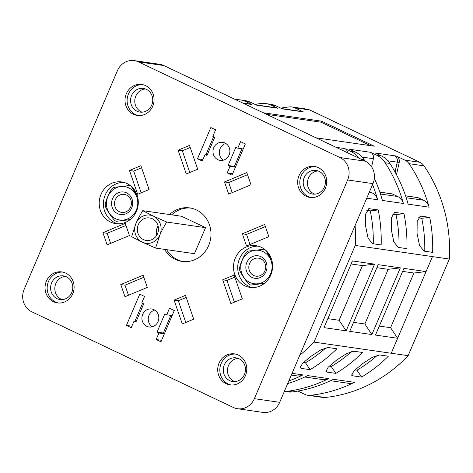<?xml version="1.0" encoding="UTF-8"?>
<svg xmlns="http://www.w3.org/2000/svg" width="473" height="473" viewBox="0 0 473 473"><rect width="100%" height="100%" fill="white"/><g stroke="black" fill="none" stroke-linecap="round" stroke-linejoin="round"><path stroke-width="0.71" d="M280.779 108.128A145.122 134.557 98.2 0 1 289.446 106.904A11.382 10.554 -81.8 0 1 291.888 106.951A11.382 10.554 -81.8 0 1 294.709 107.803L303.341 111.9L282.393 108.891L276.273 105.987L271.526 105.302L277.645 108.211L256.65 105.177L250.53 102.274L245.783 101.589L251.902 104.492L243.187 103.238M271.526 105.302A22.763 21.108 -81.8 0 0 265.897 103.599L270.645 104.285A22.763 21.108 98.2 0 1 276.273 105.987M255.036 104.415A145.122 134.557 98.2 0 1 260.511 103.569A22.763 21.108 -81.8 0 1 265.897 103.599M284.308 391.49L287.046 391.886A22.763 21.108 98.2 0 0 292.432 391.916A145.122 134.557 -81.8 0 0 333.418 379.305L354.413 382.332A145.122 134.557 98.2 0 1 310.229 395.327A11.382 10.554 -81.8 0 1 307.793 395.286A11.382 10.554 -81.8 0 1 304.973 394.429L297.907 391.076M354.413 382.332A11.382 10.554 98.2 0 1 348.512 383.307L330.515 380.712M397.627 338.272L375.473 335.073L403.918 268.374L426.078 271.573L413.922 273.033L390.597 327.706L397.627 338.272L391.236 353.26L314.007 342.115A145.122 134.557 98.2 0 1 299.781 355.211M292.054 373.333L302.927 374.906A145.122 134.557 98.2 0 1 288.796 380.96M287.667 383.615A145.122 134.557 -81.8 0 0 307.675 375.592L328.67 378.619A145.122 134.557 98.2 0 1 287.685 391.236A22.763 21.108 -81.8 0 1 284.35 391.39M310.229 395.327L325.211 397.491A145.122 134.557 -81.8 0 0 408.128 355.678L391.248 353.242L432.47 256.608A145.122 134.557 -81.8 0 0 432.47 256.585L426.078 271.573M352.917 375.852L351.67 375.237L353.97 370.879L362.294 363.843L372.399 357.257L379.713 354.951L388.363 356.199A145.122 134.557 -81.8 0 1 361.573 377.099L352.917 375.852L351.67 373.966M327.18 372.133L325.927 371.524L328.227 367.16L336.551 360.13L346.656 353.544L353.97 351.238L362.62 352.486A145.122 134.557 98.2 0 1 335.83 373.386L327.18 372.133L325.927 370.253M301.437 368.42L300.184 367.811L302.484 363.447L310.808 356.411L320.913 349.831L328.227 347.525L336.877 348.772A145.122 134.557 98.2 0 1 310.087 369.667L301.437 368.42L300.184 366.534M355.099 225.526A145.122 134.557 98.2 0 1 355.241 245.44L314.007 342.115M355.241 245.44L432.47 256.585M371.884 334.553L349.73 331.36L378.175 264.661L400.335 267.86L371.884 334.553L364.854 323.987L353.568 322.361M346.141 330.84L323.987 327.641L352.432 260.948L374.592 264.147L346.141 330.84L339.111 320.274L327.824 318.642M413.922 273.033L402.629 271.401M395.115 172.137L397.308 162.15A5.694 5.274 -81.8 0 0 394.381 155.753L396.279 156.025L404.918 160.122A11.382 10.554 -81.8 0 1 409.039 163.682A145.122 134.557 98.2 0 1 429.123 207.186L408.128 204.153A145.122 134.557 -81.8 0 0 389.894 163.422L385.146 162.736A145.122 134.557 98.2 0 1 403.38 203.473L382.385 200.44A145.122 134.557 -81.8 0 0 374.338 178.286M365.026 161.08A145.122 134.557 -81.8 0 0 364.151 159.708L361.26 159.289M372.564 184.582A145.122 134.557 98.2 0 1 377.637 199.754L366.758 198.187M408.128 355.678L449.35 259.044L432.47 256.608M449.35 259.044A145.122 134.557 -81.8 0 0 424.021 165.84A11.382 10.554 98.2 0 0 419.9 162.286L309.685 109.961A11.382 10.554 98.2 0 0 306.871 109.109L291.888 106.951M424.003 251.122L419.557 245.582L417.062 233.402L417.186 221.394L420.438 216.096L429.709 217.349A145.122 134.557 -81.8 0 1 432.653 252.369L424.003 251.122M398.26 247.403L393.814 241.869L391.319 229.689L391.443 217.675L394.695 212.377L403.966 213.636A145.122 134.557 98.2 0 1 406.91 248.656L398.26 247.403M372.517 243.69L368.071 238.156L365.576 225.97L365.7 213.962L368.952 208.664L378.223 209.923A145.122 134.557 98.2 0 1 381.167 244.937L372.517 243.69M405.562 195.81L417.659 197.554A1.709 1.585 98.2 0 1 418.085 197.684L423.424 200.215A11.382 10.554 98.2 0 1 429.123 207.186M424.754 251.228A136.585 126.64 -81.8 0 0 421.75 218.307L418.309 217.811M395.038 171.995L397.249 162.156A5.694 5.274 98.2 0 0 394.381 155.753L375.237 152.974L381.356 155.877A22.763 21.108 98.2 0 1 389.894 163.422M385.146 162.736A22.763 21.108 -81.8 0 0 376.609 155.191L370.489 152.288A5.694 5.274 98.2 0 1 373.404 158.715L371.595 166.774M379.819 192.091L391.916 193.841A1.709 1.585 98.2 0 1 392.342 193.965L397.681 196.502A11.382 10.554 98.2 0 1 403.38 203.473M399.011 247.515A136.585 126.64 -81.8 0 0 396.007 214.594L392.566 214.098M364.151 159.708A22.763 21.108 98.2 0 0 355.613 152.164L349.494 149.255L370.489 152.288M336.031 147.316L344.746 148.569L350.865 151.478A22.763 21.108 -81.8 0 1 358.776 158.112M263.23 112.751L321.534 121.165L374.291 146.21L315.988 137.797M303.341 111.9A5.694 5.274 98.2 0 0 301.934 111.474L300.03 111.196A5.694 5.274 -81.8 0 1 301.443 111.628A5.694 5.274 -81.8 0 0 300.083 111.22L281.719 108.571M300.03 111.196A5.694 5.274 -81.8 0 0 299.634 111.161M325.211 397.491A11.382 10.554 98.2 0 1 322.775 397.444L307.793 395.286M396.279 156.025A5.694 5.274 98.2 0 1 399.206 162.422L396.51 174.72M377.614 355.117A136.585 126.64 98.2 0 1 356.973 370.182L361.573 377.099M354.969 369.892L356.973 370.182M344.746 148.569A5.694 5.274 98.2 0 1 347.761 152.885M369.549 191.654L371.938 192.789A11.382 10.554 98.2 0 1 377.637 199.754M373.268 243.796A136.585 126.64 -81.8 0 0 370.264 210.875L366.823 210.379M302.927 374.906A11.382 10.554 98.2 0 1 297.026 375.881L291.315 375.054M328.67 378.619A11.382 10.554 98.2 0 1 322.769 379.594L304.772 376.999M329.226 366.179L331.23 366.469A136.585 126.64 -81.8 0 0 351.871 351.404M331.23 366.469L335.83 373.386M303.483 362.46L305.487 362.75A136.585 126.64 -81.8 0 0 326.128 347.69M305.487 362.75L310.087 369.667M245.783 101.589A22.763 21.108 -81.8 0 0 240.154 99.886A22.763 21.108 -81.8 0 0 235.832 99.744M242.513 102.913L250.495 104.066A5.694 5.274 98.2 0 1 251.902 104.492M240.154 99.886L244.902 100.572A22.763 21.108 98.2 0 1 250.53 102.274M255.976 104.858L276.238 107.785A5.694 5.274 98.2 0 1 277.645 108.211M266.577 114.336L321.09 122.205L370.501 145.666M321.09 122.205L321.534 121.165M339.921 157.527L365.239 161.181A17.075 15.828 98.2 0 1 372.966 183.63L279.691 402.322A17.075 15.828 98.2 0 1 262.864 412.385L237.541 408.731A17.075 15.828 -81.8 0 0 254.368 398.668L347.643 179.977A17.075 15.828 -81.8 0 0 339.921 157.527L138.477 61.892A17.075 15.828 -81.8 0 0 134.255 60.615A17.075 15.828 -81.8 0 0 117.422 70.678L24.147 289.37A17.075 15.828 -81.8 0 0 31.874 311.819L233.313 407.454A17.075 15.828 -81.8 0 0 237.541 408.731M365.239 161.181L163.8 65.546A17.075 15.828 98.2 0 0 159.572 64.269L134.255 60.615M174.289 310.56L169.494 308.284L166.721 314.793L164.799 313.883L157.024 332.105L158.946 333.016L156.167 339.525L160.968 341.802L174.289 310.56M139.76 294.165L144.555 296.441L141.776 302.951L143.697 303.861L135.922 322.083L134.007 321.173L131.228 327.683L126.433 325.406L139.76 294.165M146.807 326.311A9.105 8.443 98.2 0 1 142.267 315.532A9.105 8.443 98.2 0 1 151.662 308.97A9.105 8.443 98.2 0 1 153.914 309.649A9.105 8.443 -81.8 0 1 158.455 320.434A9.105 8.443 -81.8 0 1 149.06 326.997A9.105 8.443 -81.8 0 1 146.807 326.311M232.036 175.181L227.241 172.905L230.014 166.395L228.098 165.485L235.867 147.263L237.789 148.173L240.562 141.663L245.363 143.94L232.036 175.181M197.501 158.786L202.296 161.062L205.075 154.553L206.991 155.463L214.766 137.241L212.844 136.33L215.623 129.821L210.828 127.544L197.501 158.786L202.935 159.572M224.982 143.035A9.105 8.443 -81.8 0 0 222.73 142.349A9.105 8.443 -81.8 0 0 213.335 148.912A9.105 8.443 -81.8 0 0 217.876 159.697A9.105 8.443 98.2 0 0 220.128 160.377A9.105 8.443 98.2 0 0 229.523 153.814A9.105 8.443 98.2 0 0 224.982 143.035M244.825 285.816A21.054 19.523 -81.8 0 0 250.034 287.395A21.054 19.523 -81.8 0 0 271.762 272.212A21.054 19.523 -81.8 0 0 261.262 247.284A21.054 19.523 -81.8 0 0 256.053 245.712A21.054 19.523 -81.8 0 0 234.324 260.889A21.054 19.523 -81.8 0 0 244.825 285.816M110.528 222.062A21.054 19.523 -81.8 0 0 115.743 223.634A21.054 19.523 -81.8 0 0 137.466 208.457A21.054 19.523 -81.8 0 0 126.965 183.53A21.054 19.523 -81.8 0 0 121.756 181.951A21.054 19.523 -81.8 0 0 100.034 197.135A21.054 19.523 -81.8 0 0 110.528 222.062M306.096 196.254A15.65 14.509 -81.8 0 0 309.969 197.424A15.65 14.509 -81.8 0 0 326.116 186.143A15.65 14.509 -81.8 0 0 318.311 167.619A15.65 14.509 -81.8 0 0 314.439 166.449A15.65 14.509 -81.8 0 0 298.292 177.73A15.65 14.509 -81.8 0 0 306.096 196.254M238.362 355.063A15.65 14.509 98.2 0 1 246.161 373.593A15.65 14.509 98.2 0 1 230.02 384.874A15.65 14.509 98.2 0 1 226.147 383.704A15.65 14.509 98.2 0 1 218.343 365.174A15.65 14.509 98.2 0 1 234.49 353.893A15.65 14.509 98.2 0 1 238.362 355.063M133.433 114.283A15.65 14.509 98.2 0 1 125.629 95.753A15.65 14.509 98.2 0 1 141.776 84.472A15.65 14.509 98.2 0 1 145.649 85.643A15.65 14.509 98.2 0 1 153.453 104.172A15.65 14.509 98.2 0 1 137.306 115.453A15.65 14.509 98.2 0 1 133.433 114.283M65.694 273.092A15.65 14.509 -81.8 0 0 61.821 271.922A15.65 14.509 -81.8 0 0 45.674 283.203A15.65 14.509 -81.8 0 0 53.479 301.727A15.65 14.509 -81.8 0 0 57.351 302.897A15.65 14.509 -81.8 0 0 73.498 291.616A15.65 14.509 -81.8 0 0 65.694 273.092M164.551 249.372A27.032 25.063 -81.8 0 0 175.347 259.405A27.032 25.063 -81.8 0 0 182.034 261.427A27.032 25.063 -81.8 0 0 209.923 241.94A27.032 25.063 -81.8 0 0 196.443 209.941A27.032 25.063 -81.8 0 0 189.756 207.919A27.032 25.063 -81.8 0 0 169.576 214.535M264.673 224.48L242.342 233.804L246.534 245.972L268.859 236.648L264.673 224.48M230.907 303.636L222.712 279.821L234.123 275.061L242.318 298.871L230.907 303.636M251.015 184.789L228.684 194.113L224.498 181.939L246.823 172.615L251.015 184.789M178.096 150.172L186.291 173.987L197.702 169.222L189.507 145.406L178.096 150.172L182.318 150.781L189.797 172.521M193.694 319.174L185.499 295.359L174.088 300.124L182.282 323.94L193.694 319.174M120.781 284.557L143.106 275.233L147.292 287.407L124.967 296.731L120.781 284.557L124.996 285.166L143.822 277.308M140.883 165.71L149.078 189.525L137.667 194.285L129.472 170.475L140.883 165.71M107.123 244.866L129.448 235.542L125.262 223.374L102.931 232.698L107.123 244.866M156.167 339.525L161.6 340.306M158.946 333.016L164.379 333.796M157.024 332.105L163.356 333.016L164.486 333.554M170.877 315.39L163.356 333.016M166.721 314.793L172.154 315.574M134.9 321.303L142.568 303.329M126.433 325.406L131.866 326.187M134.007 321.173L136.177 321.486M152.324 326.778A9.105 8.443 98.2 0 1 148.333 317.69A9.105 8.443 98.2 0 1 154.73 310.099M227.241 172.905L232.669 173.686M235.554 166.934L234.425 166.401L241.945 148.77M230.014 166.395L235.448 167.182M228.098 165.485L234.425 166.401M237.789 148.173L243.223 148.954M213.636 136.709L205.974 154.683M205.075 154.553L207.245 154.866M225.798 143.479A9.105 8.443 -81.8 0 0 219.407 151.07A9.105 8.443 -81.8 0 0 223.392 160.164M258.146 246.137A21.054 19.523 -81.8 0 0 238.268 262.616A21.054 19.523 -81.8 0 0 249.046 286.425A21.054 19.523 -81.8 0 0 252.162 287.572M264.377 283.422L250.672 285.065L264.502 283.327M265.69 250.229L271.348 258.737M265.418 249.986A19.145 17.749 -81.8 0 0 264.738 249.643A19.145 17.749 -81.8 0 0 263.851 249.259L247.828 251.181A19.145 17.749 -81.8 0 0 246.256 252.405C242.974 257.537 240.722 262.822 239.492 268.256A19.145 17.749 -81.8 0 0 239.669 270.308C241.727 274.801 244.813 279.448 248.934 284.238A19.145 17.749 -81.8 0 0 249.791 284.675A19.145 17.749 -81.8 0 0 250.672 285.065M269.515 277.509L271.916 271.626M271.821 260.245L265.643 250.182M249.839 282.476A16.868 15.639 -81.8 0 0 270.639 273.79A16.868 15.639 -81.8 0 0 263.006 251.606A16.868 15.639 -81.8 0 0 242.206 260.292A16.868 15.639 -81.8 0 0 249.839 282.476M251.979 277.45A11.382 10.554 -81.8 0 0 266.015 271.591A11.382 10.554 -81.8 0 0 260.86 256.626A11.382 10.554 -81.8 0 0 246.829 262.485A11.382 10.554 -81.8 0 0 251.979 277.45M253.711 275.493A9.105 8.443 -81.8 0 0 264.939 270.804A9.105 8.443 -81.8 0 0 260.818 258.832A9.105 8.443 -81.8 0 0 249.59 263.52A9.105 8.443 -81.8 0 0 253.711 275.493M123.849 182.383A21.054 19.523 -81.8 0 0 103.971 198.855A21.054 19.523 -81.8 0 0 114.75 222.671A21.054 19.523 -81.8 0 0 117.872 223.818M130.087 219.661L116.382 221.305L130.205 219.567M131.393 186.468L137.052 194.977M131.122 186.232A19.145 17.749 -81.8 0 0 130.442 185.889A19.145 17.749 -81.8 0 0 129.555 185.499L113.532 187.42A19.145 17.749 -81.8 0 0 111.959 188.644C108.678 193.782 106.425 199.068 105.201 204.496A19.145 17.749 -81.8 0 0 105.373 206.553C107.43 211.047 110.516 215.688 114.637 220.483A19.145 17.749 -81.8 0 0 115.495 220.921A19.145 17.749 -81.8 0 0 116.382 221.305M135.219 213.749L137.619 207.866M137.525 196.484L131.346 186.427M115.542 218.715A16.868 15.639 -81.8 0 0 136.342 210.03A16.868 15.639 -81.8 0 0 128.709 187.846A16.868 15.639 -81.8 0 0 107.909 196.531A16.868 15.639 -81.8 0 0 115.542 218.715M117.682 213.695A11.382 10.554 -81.8 0 0 131.719 207.836A11.382 10.554 -81.8 0 0 126.569 192.866A11.382 10.554 -81.8 0 0 112.533 198.725A11.382 10.554 -81.8 0 0 117.682 213.695M119.415 211.733A9.105 8.443 -81.8 0 0 130.643 207.044A9.105 8.443 -81.8 0 0 126.522 195.071A9.105 8.443 -81.8 0 0 115.294 199.76A9.105 8.443 -81.8 0 0 119.415 211.733M315.491 166.644A15.65 14.509 -81.8 0 0 300.26 178.587A15.65 14.509 -81.8 0 0 308.207 196.561A15.65 14.509 -81.8 0 0 311.033 197.537M309.649 193.173A11.949 11.08 -81.8 0 0 312.606 194.072A11.949 11.08 -81.8 0 0 324.939 185.457A11.949 11.08 -81.8 0 0 318.979 171.309A11.949 11.08 -81.8 0 0 316.023 170.41A11.949 11.08 -81.8 0 0 303.69 179.031A11.949 11.08 -81.8 0 0 309.649 193.173M318.098 170.936A11.949 11.08 -81.8 0 0 307.651 180.763A11.949 11.08 -81.8 0 0 313.871 193.782A11.949 11.08 -81.8 0 0 314.752 194.155M231.078 384.987A15.65 14.509 98.2 0 1 228.258 384.005A15.65 14.509 98.2 0 1 220.306 366.037A15.65 14.509 98.2 0 1 235.536 354.088M239.025 358.753A11.949 11.08 98.2 0 1 244.984 372.901A11.949 11.08 98.2 0 1 232.657 381.516A11.949 11.08 98.2 0 1 229.701 380.623A11.949 11.08 98.2 0 1 223.741 366.474A11.949 11.08 98.2 0 1 236.068 357.86A11.949 11.08 98.2 0 1 239.025 358.753M234.797 381.599A11.949 11.08 98.2 0 1 233.916 381.232A11.949 11.08 98.2 0 1 227.696 368.207A11.949 11.08 98.2 0 1 238.15 358.386M138.364 115.566A15.65 14.509 98.2 0 1 135.544 114.584A15.65 14.509 98.2 0 1 127.592 96.616A15.65 14.509 98.2 0 1 142.822 84.667M136.987 111.202A11.949 11.08 98.2 0 1 131.027 97.054A11.949 11.08 98.2 0 1 143.354 88.439A11.949 11.08 98.2 0 1 146.317 89.332A11.949 11.08 98.2 0 1 152.271 103.481A11.949 11.08 98.2 0 1 139.943 112.095A11.949 11.08 98.2 0 1 136.987 111.202M142.083 112.178A11.949 11.08 98.2 0 1 141.208 111.811A11.949 11.08 98.2 0 1 134.988 98.786A11.949 11.08 98.2 0 1 145.436 88.965M62.874 272.111A15.65 14.509 -81.8 0 0 47.643 284.06A15.65 14.509 -81.8 0 0 55.589 302.034A15.65 14.509 -81.8 0 0 58.416 303.01M66.362 276.782A11.949 11.08 -81.8 0 0 63.406 275.883A11.949 11.08 -81.8 0 0 51.072 284.498A11.949 11.08 -81.8 0 0 57.032 298.646A11.949 11.08 -81.8 0 0 59.988 299.545A11.949 11.08 -81.8 0 0 72.322 290.925A11.949 11.08 -81.8 0 0 66.362 276.782M65.481 276.409A11.949 11.08 -81.8 0 0 55.034 286.236A11.949 11.08 -81.8 0 0 61.254 299.255A11.949 11.08 -81.8 0 0 62.134 299.628M166.662 249.679A27.032 25.063 -81.8 0 0 177.458 259.712A27.032 25.063 -81.8 0 0 183.092 261.557M190.808 208.096A27.032 25.063 -81.8 0 0 171.687 214.843M205.548 227.655L194.444 253.688L155.617 248.083L159.904 234.886C161.482 231.173 163.753 226.892 166.721 222.05L205.548 227.655L181.567 216.267L142.74 210.662C139.772 215.511 137.501 219.785 135.922 223.498L131.636 236.701L142.361 242.211L155.617 248.083M166.721 222.05L153.465 216.173L142.74 210.662M159.904 234.886A14.225 13.191 -81.8 0 0 153.465 216.173A14.225 13.191 -81.8 0 0 135.922 223.498A14.225 13.191 -81.8 0 0 142.361 242.211A14.225 13.191 -81.8 0 0 159.904 234.886M157.509 233.745A11.382 10.554 98.2 0 1 146.287 240.455A11.382 10.554 98.2 0 1 138.323 224.64A11.382 10.554 98.2 0 1 149.539 217.929A11.382 10.554 98.2 0 1 157.509 233.745M156.734 235.258A11.382 10.554 98.2 0 1 157.314 227.377A11.382 10.554 -81.8 0 1 158.088 225.869M265.388 226.549L246.563 234.413L250.04 244.506M242.342 233.804L246.563 234.413M222.712 279.821L226.934 280.43L234.839 277.131M234.413 302.17L226.934 280.43M232.196 192.647L228.719 182.548L247.539 174.691M224.498 181.939L228.719 182.548M190.223 147.481L182.318 150.781M174.088 300.124L178.309 300.733L185.788 322.474M186.214 297.434L178.309 300.733M128.473 295.264L124.996 285.166M129.472 170.475L133.693 171.084L141.598 167.785M141.173 192.824L133.693 171.084M102.931 232.698L107.152 233.307L110.629 243.406M125.972 225.45L107.152 233.307M370.264 210.875L378.223 209.923M396.007 214.594L403.966 213.636M421.75 218.307L429.709 217.349M390.597 327.706L379.311 326.074M400.335 267.86L388.179 269.314L364.854 323.987M388.179 269.314L376.886 267.688M374.592 264.147L362.436 265.601L339.111 320.274M362.436 265.601L351.143 263.975M292.432 391.916L287.685 391.236M409.039 163.682L424.021 165.84M406.201 197.732L423.424 200.215M418.085 197.684L405.586 195.875M381.356 155.877L376.609 155.191M373.404 158.715L362.152 157.089M294.709 107.803L309.685 109.961M404.918 160.122L419.9 162.286M355.613 152.164L350.865 151.478M397.308 162.15L399.206 162.422M387.895 160.808L397.249 162.156M392.342 193.965L379.843 192.162M380.458 194.019L397.681 196.502M369.23 192.399L371.938 192.789M347.643 179.977L372.966 183.63M254.368 398.668L279.691 402.322M138.477 61.892L163.8 65.546M369.573 208.676L368.372 208.818M395.316 212.389L394.115 212.531M421.059 216.102L419.858 216.25"/></g></svg>
